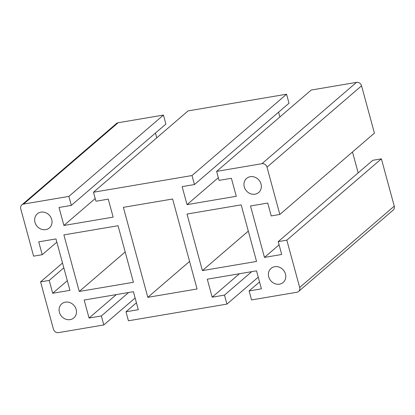 <?xml version="1.0" encoding="UTF-8"?>
<svg xmlns="http://www.w3.org/2000/svg" width="415" height="415" viewBox="0 0 415 415"><rect width="100%" height="100%" fill="white"/><g stroke="black" fill="none" stroke-linecap="round" stroke-linejoin="round"><path stroke-width="0.62" d="M133.428 282.283L118.057 225.724L63.884 234.895L79.255 291.46L133.428 282.283M136.426 302.805L125.989 311.784L128.432 320.785L226.927 304.102L224.484 295.101L212.174 297.187L207.282 279.191L256.532 270.85L261.419 288.845L249.109 290.931L251.552 299.931L296.86 292.259A4.368 3.885 49.3 0 0 298.593 291.455A4.368 3.885 49.3 0 0 299.682 287.476L286.832 240.166L278.211 241.629L281.707 254.483L264.469 257.404L250.499 205.98L267.732 203.06L271.228 215.919L279.845 214.456L266.99 167.152A4.368 3.885 49.3 0 0 261.932 163.702L216.625 171.374L219.073 180.375L231.383 178.289L236.275 196.29L187.025 204.626L182.133 186.631L194.448 184.545L192 175.545L93.505 192.228L188.073 110.898L286.568 94.215L192 175.545M258.249 277.168L226.927 304.102M62.509 263.017L40.587 281.873L53.442 329.178A4.368 3.885 -130.7 0 0 58.499 332.628L103.807 324.95L101.364 315.955L89.049 318.04L84.162 300.04L133.412 291.698L138.299 309.699L125.989 311.784M116.309 294.598L89.049 318.04M128.619 292.513L101.364 315.955M135.124 298.017L103.807 324.95M216.625 171.374L311.193 90.05L356.501 82.372A4.368 3.885 49.3 0 1 361.558 85.822L374.413 133.127L279.845 214.456M286.568 94.215L289.011 103.216L194.448 184.545M218.342 177.693L187.025 204.626M279.876 116.983L278.574 112.195M51.714 219.478A9.275 8.253 -130.7 0 0 37.288 213.86A9.275 8.253 -130.7 0 0 34.969 222.31A9.275 8.253 -130.7 0 0 49.39 227.928A9.275 8.253 -130.7 0 0 51.714 219.478M59.418 312.298A9.275 8.253 -130.7 0 0 70.166 319.623A9.275 8.253 -130.7 0 0 73.839 317.916A9.275 8.253 -130.7 0 0 76.163 309.466A9.275 8.253 -130.7 0 0 61.742 303.847A9.275 8.253 -130.7 0 0 59.418 312.298M172.619 199.003L123.369 207.339L147.818 297.327L197.068 288.99L172.619 199.003M244.274 186.864A9.275 8.253 49.3 0 1 246.598 178.414A9.275 8.253 49.3 0 1 261.019 184.027A9.275 8.253 49.3 0 1 258.695 192.482A9.275 8.253 49.3 0 1 244.274 186.864M187.009 214.047L241.182 204.87L256.548 261.434L202.375 270.606L187.009 214.047M285.468 274.014A9.275 8.253 49.3 0 1 283.144 282.47A9.275 8.253 49.3 0 1 279.471 284.176A9.275 8.253 49.3 0 1 268.723 276.852A9.275 8.253 49.3 0 1 271.047 268.401A9.275 8.253 49.3 0 1 285.468 274.014M68.88 196.399L23.572 204.071A4.368 3.885 -130.7 0 0 21.845 204.875L116.408 123.546A4.368 3.885 -130.7 0 1 118.14 122.741L163.448 115.069L68.88 196.399L71.328 205.399L59.013 207.484L63.905 225.48L113.15 217.138L108.263 199.143L95.948 201.228L93.505 192.228M21.845 204.875A4.368 3.885 -130.7 0 0 20.75 208.854L33.605 256.159L42.221 254.701L38.73 241.846L55.968 238.926L69.938 290.35L52.7 293.265L49.209 280.41L40.587 281.873M125.185 251.957L79.255 291.46M56.834 242.132L42.221 254.701M95.222 198.546L63.905 225.48M63.822 267.841L49.209 280.41M67.313 280.696L52.7 293.265M155.454 133.049L156.751 137.832M163.448 115.069L165.891 124.069L71.328 205.399M189.577 261.414L147.818 297.327M202.375 270.606L248.31 231.103M259.546 281.951L249.109 290.931M286.832 240.166L381.395 158.841L394.25 206.146A4.368 3.885 49.3 0 1 393.155 210.125L298.593 291.455M381.395 158.841L372.779 160.299L278.211 241.629M279.082 244.834L264.469 257.404M358.166 172.868L352.491 151.983M251.739 271.659L224.484 295.101M239.429 273.744L212.174 297.187M361.558 85.822L266.99 167.152M356.501 82.372L261.932 163.702M118.14 122.741L23.572 204.071M394.25 206.146L299.682 287.476"/></g></svg>
